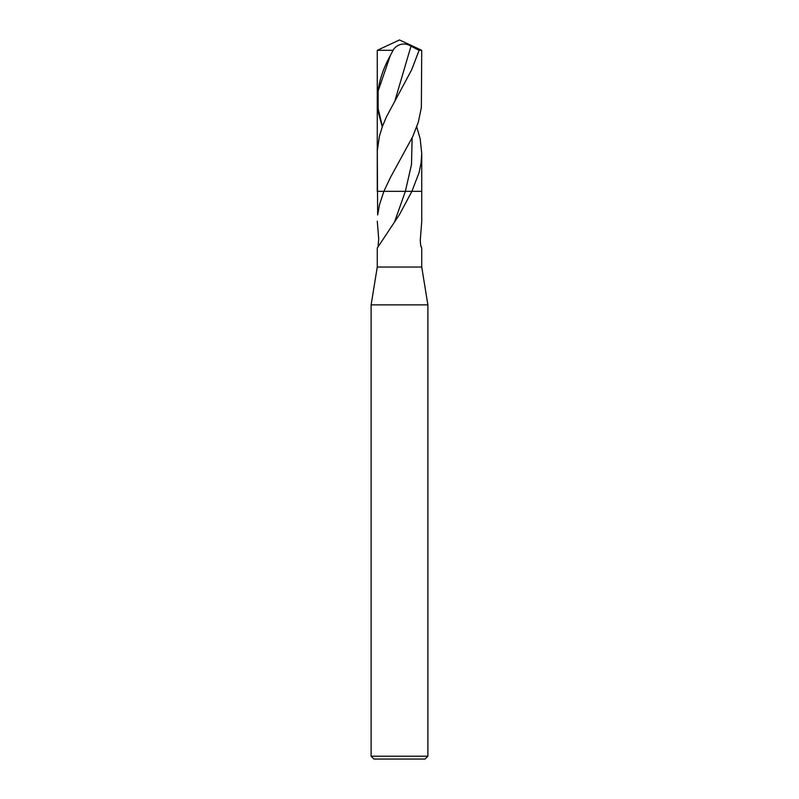 <?xml version="1.0" encoding="UTF-8"?>
<svg xmlns="http://www.w3.org/2000/svg" width="799" height="799" viewBox="0 0 799 799"><rect width="100%" height="100%" fill="white"/><g stroke="black" fill="none" stroke-linecap="round" stroke-linejoin="round"><path stroke-width="1.2" d="M371.116 304.878L377.268 267.036L421.732 267.036L427.884 304.878L371.116 304.878L371.116 756.214L373.952 759.05L425.048 759.05L427.884 756.214L427.884 304.878M371.116 756.214L427.884 756.214M420.883 246.152L421.732 248.05L420.634 245.033L420.264 240.509L421.732 221.563L421.732 153.418L420.174 138.826L416.738 126.891M377.268 267.036L377.268 248.05L399.44 214.611L411.904 191.341L383.87 191.341L390.481 177.398L412.683 136.699L418.326 122.137L421.353 107.585L421.732 50.317L399.5 39.95L377.268 50.317L393.098 50.317C394.596 46.831 402.177 40.759 410.996 46.152L419.085 50.317L421.732 50.317M379.495 204.754L377.657 215.011L379.495 204.754L383.87 191.341L377.268 191.341L405.363 191.341L394.436 222.302M377.657 215.011L377.308 150.991L379.355 136.459L382.312 126.751L386.336 117.044L411.685 69.763L419.085 50.317M378.117 246.152L378.706 238.851L377.268 221.163M421.732 153.428L421.073 162.926L419.066 172.614L411.904 191.341L421.732 191.341L405.363 191.341L411.485 164.604L412.134 137.867M382.262 126.891L378.336 112.439L377.308 102.741L377.268 50.317L399.5 39.95M393.278 49.957L390.321 55.55C382.022 70.482 377.667 85.403 377.268 100.304M377.268 191.341L377.268 50.317M410.996 46.152L395.115 100.105M390.321 55.55L378.147 91.006L378.137 108.724L382.421 126.452M421.732 248.05L421.732 267.036"/></g></svg>
